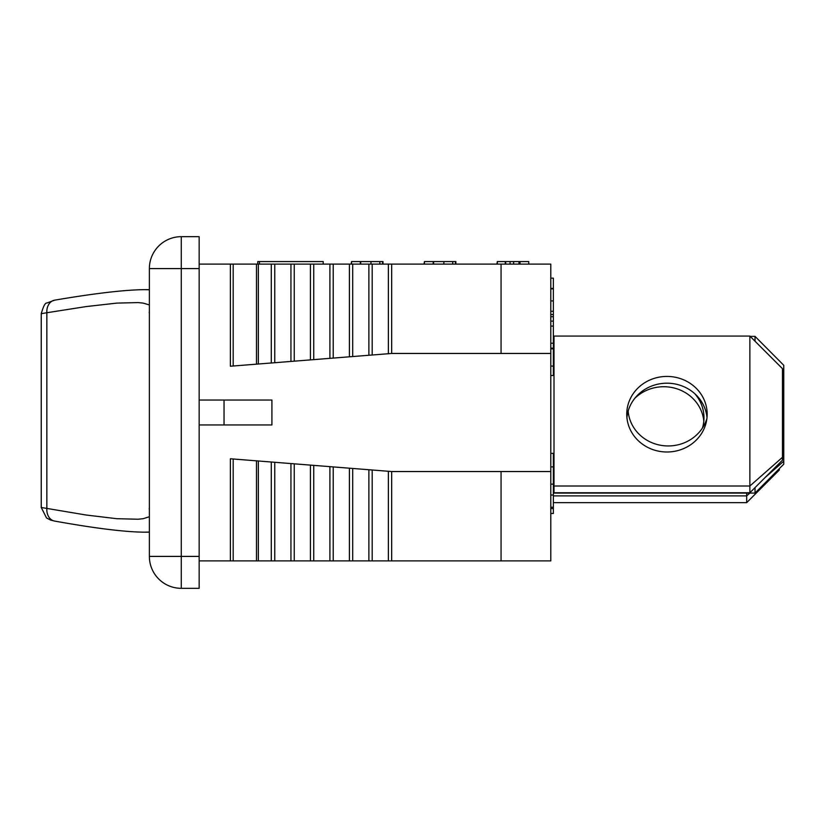 <?xml version="1.0" encoding="UTF-8"?>
<svg xmlns="http://www.w3.org/2000/svg" width="825" height="825" viewBox="0 0 825 825"><rect width="100%" height="100%" fill="white"/><g stroke="black" fill="none" stroke-linecap="round" stroke-linejoin="round"><path stroke-width="1.24" d="M779.285 468.683L779.285 470.054L746.677 502.652L746.677 495.887L553.358 495.887M749.873 493.082L746.677 495.887L746.677 493.082M553.358 345.964L553.998 345.964M553.358 502.652L746.677 502.652M703.808 421.132A40.208 37.785 -0 0 0 663.764 386.729A40.208 37.785 -0 0 0 634.765 398.341M702.467 427.989A40.208 37.785 -0 0 0 703.972 417.749A40.208 37.785 -0 0 0 694.794 393.711M553.998 465.156L553.358 465.156M749.873 492.762L782.471 460.164L782.471 457.328L749.873 485.997L749.873 492.762L553.998 492.762L553.998 364.32L553.358 364.32M553.998 336.383L553.998 364.32M550.801 453.348L553.998 453.348L553.998 493.082L755.03 493.082L783.75 464.186L783.75 365.279L755.03 336.383L750.193 336.383M755.03 487.606L755.03 493.082M628.186 411.551A40.208 37.785 180 0 1 628.289 410.623M755.03 336.383L755.03 341.23M706.901 418.522A40.208 37.785 180 0 1 668.229 445.954A40.208 37.785 180 0 1 628.145 411.097M783.75 461.237L765.198 477.438M782.471 457.328L782.471 368.672L749.873 336.064L553.998 336.064L553.998 375.488L550.801 375.488M749.873 336.064L749.873 485.997L553.998 485.997M666.961 376.427A40.208 37.785 180 0 1 707.169 414.212A40.208 37.785 180 0 1 666.961 451.997A40.208 37.785 180 0 1 626.752 414.212A40.208 37.785 180 0 1 666.961 376.427M626.917 417.594A40.208 37.785 180 0 1 666.961 383.192A40.208 37.785 180 0 1 707.004 417.594M149.377 289.657L144.334 289.657L149.377 289.771M149.377 313.015L149.377 508.21M149.377 532.063L144.303 532.177C124.585 531.97 94.669 528.268 54.615 521.07L50.49 520.039L46.52 517.935L41.25 507.478L86.171 515.027L116.799 518.698L138.126 519.234L143.189 518.688L149.377 516.749M149.377 304.941L143.189 303.115L138.126 302.589L116.799 303.105L86.192 306.57L46.85 312.737A12.767 9.91 -99.4 0 1 54.594 300.166M54.471 521.049A12.767 9.91 -80.1 0 1 46.85 508.499L46.85 312.737L41.25 313.706C43.323 306.292 45.189 302.734 46.839 303.033L54.728 300.145C94.793 293.349 124.657 289.853 144.334 289.657M550.801 353.461L550.801 264.113L230.381 264.113L230.381 366.228L391.669 353.461L550.801 353.461L550.801 471.539L391.669 471.539L230.381 458.772L230.381 560.887L199.155 560.887M233.186 458.989L233.186 560.887L230.381 560.887M233.186 264.113L233.186 366.011M256.493 460.835L256.493 560.887L233.186 560.887M256.493 264.113L256.493 364.165M258.338 460.979L258.338 560.887L256.493 560.887M258.338 264.113L258.338 364.021M271.291 462.01L271.291 560.887L258.338 560.887M271.291 264.113L271.291 362.99M274.756 462.278L274.756 560.887L271.291 560.887M274.756 264.113L274.756 362.722M290.947 463.567L290.947 560.887L274.756 560.887M290.947 264.113L290.947 361.433M294.247 463.825L294.247 560.887L290.947 560.887M294.247 264.113L294.247 361.175M310.427 465.104L310.427 560.887L294.247 560.887M310.427 264.113L310.427 359.896M313.727 465.362L313.727 560.887L310.427 560.887M313.727 264.113L313.727 359.638M329.907 466.651L329.907 560.887L313.727 560.887M329.907 264.113L329.907 358.349M333.218 466.909L333.218 560.887L329.907 560.887M333.218 264.113L333.218 358.091M349.398 468.188L349.398 560.887L333.218 560.887M349.398 264.113L349.398 356.812M352.698 468.445L352.698 560.887L349.398 560.887M352.698 264.113L352.698 356.555M368.878 469.734L368.878 560.887L352.698 560.887M368.878 264.113L368.878 355.266M372.178 469.992L372.178 560.887L368.878 560.887M372.178 264.113L372.178 355.008M388.369 471.271L388.369 560.887L372.178 560.887M388.369 264.113L388.369 353.729M391.669 471.539L391.669 560.887L388.369 560.887M391.669 264.113L391.669 353.461M230.381 264.113L199.155 264.113M550.801 471.539L550.801 560.887L391.669 560.887M181.283 588.328A31.907 31.907 0 0 1 149.377 556.411L149.377 268.589A31.907 31.907 0 0 1 181.283 236.672L181.283 588.328L199.155 588.328L199.155 236.672L181.283 236.672L199.155 236.672M501.064 264.113L501.064 353.461M501.064 471.539L501.064 560.887M199.155 400.053L271.91 400.053L271.91 424.947L199.155 424.947M224.039 400.053L224.039 424.947M550.801 513.48L553.358 513.48L553.358 453.348M553.358 484.162L550.801 484.162M553.358 466.878L550.801 466.878M553.358 375.488L553.358 348.851L550.801 348.851M553.358 366.094L550.801 366.094M553.358 508.582L550.801 508.582M553.358 495.031L550.801 495.031M553.358 507.231L550.801 507.231M553.358 348.851L553.358 321.142L550.801 321.142M553.358 326.102L550.801 326.102M553.358 343.221L550.801 343.221M553.358 348.181L550.801 348.181M553.358 321.142L553.358 316.697L550.801 316.697M553.358 316.697L553.358 314.531L550.801 314.531M550.801 288.863L553.358 288.863L553.358 278.138L550.801 278.138M553.358 288.399L550.801 288.399M553.358 314.531L553.358 300.919L550.801 300.919M553.358 300.919L553.358 288.224M553.358 311.293L550.801 311.293M360.711 264.113L360.711 261.566L351.553 261.566L351.553 264.113M360.308 261.566L360.308 264.113M382.996 264.113L382.996 261.566L370.982 261.566L370.982 264.113M370.982 261.566L360.164 261.566M379.83 261.566L379.83 264.113M382.594 261.566L382.594 264.113M351.553 261.566L351.151 264.113M433.589 264.113L433.589 261.566L424.432 261.566L424.432 264.113M433.187 261.566L433.187 264.113M455.874 264.113L455.874 261.566L443.871 261.566L443.871 264.113M443.871 261.566L433.043 261.566M452.719 261.566L452.719 264.113M455.483 261.566L455.483 264.113M424.432 261.566L424.04 264.113M520.008 264.113L520.008 261.566L528.763 261.566L528.763 264.113M505.673 264.113L505.673 261.566L497.32 261.566L497.32 264.113M505.282 261.566L505.282 264.113M510.097 261.566L505.343 261.566M513.635 264.113L513.635 261.566L510.056 261.566L510.056 264.113M520.008 261.566L518.987 261.566L518.987 264.113M518.987 261.566L513.212 261.566M519.606 261.566L519.606 264.113M497.32 261.566L496.918 264.113M257.761 264.113L257.761 261.566L323.214 261.566L323.214 264.113M181.283 236.672A31.907 31.907 0 0 0 149.377 268.589L199.155 268.589M149.377 556.411L199.155 556.411M149.377 311.066L149.243 312.871M149.377 532.177L144.354 532.177M149.243 508.355L149.377 510.17M41.25 313.541L41.25 507.653M259.452 261.566L259.452 264.113"/></g></svg>
